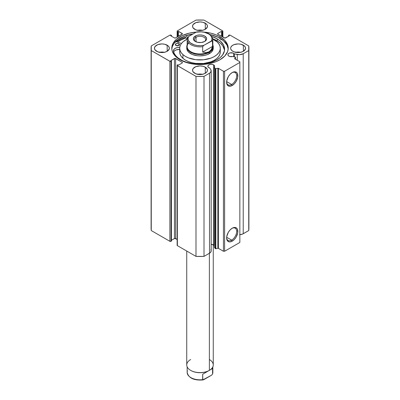 <?xml version="1.0" encoding="UTF-8"?>
<svg xmlns="http://www.w3.org/2000/svg" width="400" height="400" viewBox="0 0 400 400"><rect width="100%" height="100%" fill="white"/><g stroke="black" fill="none" stroke-linecap="round" stroke-linejoin="round"><path stroke-width="0.6" d="M215.195 68.515L215.195 248.53A0.495 0.285 0 0 0 215.31 248.635L215.31 68.62A0.495 0.285 180 0 1 215.195 68.515L214.315 67.12L214.58 65.95L213.635 64.905L213.635 244.92A3.4 1.96 0 0 0 211.19 244.345L213.635 244.92L213.635 64.905L211.9 64.37L209.935 64.48L208.41 65.2L207.835 66.29A3.4 1.96 180 0 1 209.935 64.48A3.4 1.96 180 0 1 213.635 64.905A3.4 1.96 180 0 1 214.635 66.29A3.4 1.96 180 0 1 214.315 67.12L214.315 247.135L215.195 248.53L214.315 247.135L214.315 67.12L215.195 68.515A0.495 0.285 180 0 0 215.31 68.62L215.31 248.635A0.495 0.285 180 0 1 215.195 248.53L215.195 68.515M208.83 67.68A3.4 1.96 180 0 1 207.835 66.29L208.41 67.38L209.8 68.07A3.4 1.96 180 0 1 208.83 67.68M233.685 53.33L233.685 56.7L233.685 53.33L233.17 53.09L229.98 52.905L228.455 53.63L227.88 54.72A3.4 1.96 180 0 1 229.98 52.905A3.4 1.96 180 0 1 233.685 53.33A3.4 1.96 180 0 1 234.36 53.89L233.685 53.33M228.875 56.105A3.4 1.96 180 0 1 227.88 54.72L228.455 55.81L229.71 56.46L232.715 56.495A3.4 1.96 180 0 1 228.875 56.105M231.65 240.135A7.1 4.1 120 0 0 236.665 231.605A7.1 4.1 120 0 0 231.935 228.385A7.1 4.1 -60 0 1 235.2 228.19A7.1 4.1 -60 0 1 236.285 233.88A7.1 4.1 -60 0 1 231.65 240.135L226.655 237.25L231.65 240.135A7.1 4.1 -60 0 1 228.1 240.485A7.1 4.1 -60 0 1 226.635 237.56A7.1 4.1 120 0 0 231.65 240.135L232.235 241.15L231.65 240.135M232.235 228.2A7.93 4.58 -60 0 1 237.84 231.44A7.93 4.58 -60 0 1 232.235 241.15L230.09 241.895L229.12 241.855L227.575 240.965L226.735 239.115L226.735 236.585L228.27 232.385L230.09 229.935L232.235 228.2L234.38 227.455L235.35 227.495L236.895 228.385L237.415 229.21L237.735 232.765L236.2 236.965L234.38 239.42L232.235 241.15A7.93 4.58 -60 0 1 226.63 237.91A7.93 4.58 -60 0 1 232.235 228.2L232.235 228.2M231.65 84.485A7.1 4.1 120 0 0 236.665 75.955A7.1 4.1 120 0 0 231.935 72.735A7.1 4.1 -60 0 1 235.2 72.535A7.1 4.1 -60 0 1 236.285 78.225A7.1 4.1 -60 0 1 231.65 84.485L226.655 81.6L231.65 84.485A7.1 4.1 -60 0 1 228.1 84.835A7.1 4.1 -60 0 1 226.635 81.91A7.1 4.1 120 0 0 231.65 84.485L232.235 85.5L231.65 84.485M232.235 72.55A7.93 4.58 -60 0 1 237.84 75.79A7.93 4.58 -60 0 1 232.235 85.5L230.09 86.245L228.27 85.89L227.055 84.49L226.735 83.46L226.735 80.935L228.27 76.735L230.09 74.28L232.235 72.55L234.38 71.805L235.35 71.845L236.895 72.735L237.415 73.555L237.735 77.115L236.2 81.315L234.38 83.765L232.235 85.5A7.93 4.58 -60 0 1 226.63 82.26A7.93 4.58 -60 0 1 232.235 72.55L232.235 72.55M220.865 39.91L220.865 38.815L220.865 39.91M219.955 36.71A28.22 16.295 180 0 1 228.22 48.235A28.22 16.295 180 0 1 210.8 63.285A28.22 16.295 180 0 1 180.045 59.755L186.695 62.605L191.81 63.825L197.235 64.45L202.765 64.45L208.19 63.825L215.68 61.78L219.955 59.755L224.89 55.915L227.68 51.41L228.22 48.235L227.68 45.055L224.89 40.55L219.955 36.71L215.68 34.685L210.8 33.18L204.47 32.145A28.22 16.295 180 0 1 219.955 36.71L219.955 38.27L219.955 36.71M228.19 49.01A28.22 16.295 0 0 0 219.955 38.27A28.22 16.295 0 0 0 210.055 34.565L217.905 37.195L223.465 40.735L227.005 45.06L228.19 49.01M164.39 52.295A7.46 4.305 0 0 0 159.42 52.295M167.18 45.19L167.18 51.28L169.22 49.075L169.22 47.395L168.11 45.84L164.76 44.255L161.905 43.925L157.76 44.65L155.015 46.585L154.445 48.235A7.46 4.305 180 0 1 159.05 44.255A7.46 4.305 180 0 1 167.18 45.19A7.46 4.305 180 0 1 169.365 48.235A7.46 4.305 180 0 1 164.76 52.21A7.46 4.305 180 0 1 156.63 51.28A7.46 4.305 180 0 1 154.445 48.235L155.015 49.88L157.76 51.815L161.905 52.54L164.76 52.21L167.18 51.28L167.18 45.19M202.485 30.3A7.46 4.305 0 0 0 197.515 30.3M205.275 23.195L205.275 29.285L207.315 27.08L207.315 25.4L206.2 23.845L202.855 22.26L200 21.93L195.855 22.66L193.11 24.59L192.54 26.24A7.46 4.305 180 0 1 197.145 22.26A7.46 4.305 180 0 1 205.275 23.195A7.46 4.305 180 0 1 207.46 26.24A7.46 4.305 180 0 1 202.855 30.22A7.46 4.305 180 0 1 194.725 29.285A7.46 4.305 180 0 1 192.54 26.24L193.11 27.885L195.855 29.82L198.545 30.465L202.855 30.22L205.275 29.285L205.275 23.195M202.485 74.285A7.46 4.305 0 0 0 197.515 74.285M205.275 67.18L205.275 73.27L206.89 71.875L207.46 70.225L207.315 69.385L205.275 67.18L202.855 66.25L200 65.92L195.855 66.645L193.11 68.58L192.54 70.225A7.46 4.305 180 0 1 197.145 66.25A7.46 4.305 180 0 1 205.275 67.18A7.46 4.305 180 0 1 207.46 70.225A7.46 4.305 180 0 1 202.855 74.205A7.46 4.305 180 0 1 194.725 73.27A7.46 4.305 180 0 1 192.54 70.225L193.11 71.875L195.855 73.81L200 74.535L202.855 74.205L205.275 73.27L205.275 67.18M240.58 52.295A7.46 4.305 0 0 0 235.61 52.295M243.37 45.19L243.37 51.28L245.41 49.075L245.41 47.395L244.295 45.84L240.95 44.255L238.095 43.925L233.95 44.65L231.89 45.84L230.78 47.395L230.635 48.235A7.46 4.305 180 0 1 235.24 44.255A7.46 4.305 180 0 1 243.37 45.19A7.46 4.305 180 0 1 245.555 48.235A7.46 4.305 180 0 1 240.95 52.21A7.46 4.305 180 0 1 232.82 51.28A7.46 4.305 180 0 1 230.635 48.235L230.78 49.075L231.89 50.625L233.95 51.815L238.095 52.54L240.95 52.21L243.37 51.28L243.37 45.19M211.18 250.66L210.825 252.035L209.52 253.205A5.705 3.29 0 0 0 211.19 250.875L211.19 70.86A5.705 3.29 180 0 0 210.845 69.735L209.8 68.07L211.07 70.185L210.825 72.02L209.52 73.19L204.01 76.37L195.99 76.37L177.2 65.47L177.79 64.71L178.49 65.115L182.185 62.985L182.185 62.31L175.035 58.38L170.755 60.65L171.46 61.055L170.145 61.4L151.265 50.55L151.265 45.92L169.875 35.17L171.05 35.17L171.46 35.41L170.755 35.815L174.445 37.945L175.62 37.945L182.425 33.82L178.49 31.35L177.79 31.755L177.38 31.52L177.38 30.84L195.99 20.095L204.01 20.095L222.8 30.995L222.21 31.755L221.51 31.35L217.815 33.48L217.815 34.155L224.965 38.085L229.245 35.815L228.54 35.41L228.95 35.17L230.125 35.17L248.735 45.92L248.735 50.55L243.225 53.73L239.63 54.685L234.36 53.89L234.36 56.845L234.36 53.89L237.245 54.495L237.245 60.26L237.245 54.495A5.705 3.29 180 0 0 243.225 53.73L248.735 50.55L248.735 230.56L242.615 234.05L239.63 234.7M235.46 57.275A0.495 0.285 180 0 0 235.13 57.005L232.715 56.495L235.41 57.155L234.72 58.785L239.855 61.77L239.855 62.445L224.615 71.24L223.445 71.24L218.28 68.275L215.31 68.62A0.495 0.285 180 0 0 215.83 68.685L215.83 248.7L215.31 248.635A0.495 0.285 0 0 0 215.83 248.7L217.87 248.275L215.83 248.7L215.83 68.685L217.87 68.26A0.495 0.285 180 0 1 218.39 68.325L218.39 248.34L217.87 248.275L217.87 68.26L217.87 248.275A0.495 0.285 0 0 1 218.39 248.34L223.445 251.255L218.39 248.34L218.39 68.325L223.445 71.24L224.615 71.24L224.615 251.255L223.445 251.255L223.445 71.24L223.445 251.255L224.615 251.255L239.855 242.46L224.615 251.255L224.615 71.24L239.855 62.445L239.855 61.77L234.8 58.85A0.495 0.285 180 0 1 234.685 58.55L235.43 57.375L235.43 59.215L235.43 57.375A0.495 0.285 180 0 0 235.46 57.275L235.46 59.23M196.35 32.075L189.2 33.18L182.095 35.64L176.535 39.18L172.995 43.505L171.915 46.635L171.915 49.83L172.32 51.41L175.11 55.915L180.045 59.755A28.22 16.295 180 0 1 171.78 48.235A28.22 16.295 180 0 1 196.35 32.075M214.25 245.4L213.635 244.92A3.4 1.96 0 0 1 214.315 245.475M210.845 249.75L211.07 250.195M211.19 70.86A5.705 3.29 180 0 1 209.52 73.19L209.52 253.205L204.01 256.385L204.01 76.37L209.52 73.19L209.52 253.205L204.01 256.385L195.99 256.385L177.38 245.64L177.2 245.115M151.1 228.245L151.1 48.235A48.9 28.235 180 0 0 151.265 50.55L151.1 228.245A48.9 28.235 0 0 0 151.265 230.56L169.875 241.305L169.875 61.295L169.875 241.305L151.265 230.56L151.265 50.55L169.875 61.295A0.83 0.48 180 0 0 171.05 61.295L171.05 241.305L169.875 241.305A0.83 0.48 0 0 0 171.05 241.305L171.46 241.07L171.46 61.055L171.46 241.07L171.05 241.305L171.05 61.295L171.46 61.055L170.755 60.65L174.445 58.52A0.83 0.48 180 0 1 175.62 58.52L175.62 238.535L177.135 239.41L174.715 238.43L171.46 240.26L174.445 238.535L174.445 58.52L174.445 238.535A0.83 0.48 0 0 1 175.62 238.535L175.62 58.52L182.185 62.31L182.185 62.985L178.49 65.115L177.79 64.71L177.38 64.95A0.83 0.48 180 0 0 177.135 65.285A0.83 0.48 180 0 0 177.38 65.625L195.99 76.37L195.99 256.385L177.38 245.64L177.38 65.625L177.38 245.64A0.83 0.48 0 0 1 177.135 245.3L177.135 65.285M151.1 48.235A48.9 28.235 180 0 1 151.265 45.92L169.875 35.17A0.83 0.48 180 0 1 171.05 35.17L171.46 35.41L171.46 36.22L171.46 35.41L170.755 35.815L174.445 37.945A0.83 0.48 180 0 0 175.62 37.945L182.185 34.155A0.83 0.48 180 0 0 182.425 33.82A0.83 0.48 180 0 0 182.185 33.48L182.185 34.155L182.185 33.48L178.49 31.35L178.49 36.29L178.49 31.35L177.79 31.755L177.79 36.695L177.79 31.755L177.38 31.52L177.38 36.93L177.38 31.52A0.83 0.48 180 0 1 177.135 31.18A0.83 0.48 180 0 1 177.38 30.84L195.99 20.095A48.9 28.235 180 0 1 204.01 20.095L222.62 30.84A0.83 0.48 180 0 1 222.865 31.18A0.83 0.48 180 0 1 222.62 31.52L222.21 31.755L222.21 36.695L222.21 31.755L221.51 31.35L221.51 36.29L221.51 31.35L217.815 33.48A0.83 0.48 180 0 0 217.575 33.82A0.83 0.48 180 0 0 217.815 34.155L217.815 33.48L217.815 34.155L224.38 37.945A0.83 0.48 180 0 0 225.555 37.945L229.245 35.815L228.54 35.41L228.54 36.22L228.54 35.41L228.95 35.17A0.83 0.48 180 0 1 230.125 35.17L248.735 45.92A48.9 28.235 180 0 1 248.9 48.235A48.9 28.235 180 0 1 248.735 50.55L248.735 230.56A48.9 28.235 0 0 0 248.9 228.245L248.735 230.56L243.225 233.745L243.225 53.73L243.225 233.745A5.705 3.29 0 0 1 239.855 234.685M240.95 52.375L238.095 52.045L235.24 52.375M202.855 74.37L200 74.04L197.145 74.37M202.855 30.38L200 30.055L197.145 30.38M164.76 52.375L161.905 52.045L159.05 52.375M239.855 242.46L239.855 62.445L239.855 242.46M222.62 31.52L222.62 36.93L222.62 31.52M182.185 62.31A0.83 0.48 180 0 1 182.425 62.645A0.83 0.48 180 0 1 182.185 62.985L182.185 62.31M192.995 34.005A28.22 16.295 0 0 0 171.81 49.01L172.32 46.61L173.925 43.555L178.185 39.455L184.32 36.24L192.995 34.005M185.34 37.17A29.505 17.035 0 0 0 176.41 41.72L181.28 38.785L185.34 37.17L187.17 39.02L185.34 37.17M177.52 42.105L182.095 39.36L185.975 37.815A28.22 16.295 180 0 0 177.52 42.105M204.01 76.37A48.9 28.235 180 0 1 195.99 76.37L195.99 256.385A48.9 28.235 0 0 0 204.01 256.385L204.01 76.37M213.26 46.88A13.26 7.655 180 0 1 209.375 52.295L209.375 53.645L209.375 52.295A13.26 7.655 180 0 1 194.925 53.955A13.26 7.655 180 0 1 186.74 46.88A13.26 7.655 180 0 1 187.155 44.98A13.26 7.655 0 0 0 193.435 53.53A13.26 7.655 0 0 0 209.375 52.295A13.26 7.655 0 0 0 212.845 44.98A13.26 7.655 180 0 1 213.26 46.88L213.26 48.235A13.26 7.655 180 0 1 203.745 55.58A13.26 7.655 180 0 1 188.855 52.38L192.45 54.53L197.2 55.715L199.78 55.89L204.87 55.355L207.185 54.67L210.905 52.59L212.165 51.28L213.26 48.36M220.305 48.235A20.305 11.725 180 0 0 217.07 41.88L212.84 39.15A20.305 11.725 180 0 1 217.07 41.88L218.885 43.925L219.98 46.135L220.305 48.425L219.85 50.71L218.63 52.895L216.695 54.905L214.12 56.66L211 58.085L203.635 59.765L195.71 59.69L188.44 57.87L185.405 56.385L182.93 54.585A20.305 11.725 180 0 1 179.695 48.235A20.305 11.725 180 0 1 187.16 39.15L183.305 41.56L181.37 43.57L180.15 45.755L179.695 48.04L180.02 50.33L181.115 52.54L182.93 54.585L182.93 58.305L182.93 54.585A20.305 11.725 180 0 0 205.735 59.48A20.305 11.725 180 0 0 220.305 48.235L220.305 51.955A20.305 11.725 0 0 1 205.735 63.2A20.305 11.725 0 0 1 182.93 58.305L185.405 60.105L188.44 61.595L191.92 62.71L195.71 63.415L203.635 63.49L211 61.81L214.12 60.38L216.695 58.63L218.63 56.62L219.85 54.43L220.305 52.15M179.695 48.235L179.695 51.955A20.305 11.725 0 0 0 182.93 58.305L181.115 56.26L180.02 54.05L179.695 51.76M177.555 42.12A28.18 16.27 180 0 1 186 37.835L180.405 40.265L177.555 42.12M186.74 48.105L187.665 51.045L188.855 52.38A13.26 7.655 180 0 1 186.74 48.235M209.375 359.535A13.26 7.655 180 0 1 209.375 370.36A13.26 7.655 180 0 1 209.375 370.365L209.085 370.53L209.375 370.365A13.26 7.655 0 0 0 213.26 364.95L213.26 244.73M209.375 253.285L209.375 370.365L209.375 253.285M204.31 41.67A5.635 3.255 0 0 0 203.815 37.175A5.635 3.255 0 0 0 196.015 37.27L195.31 36.05A6.63 3.83 180 0 1 204.69 36.05A6.63 3.83 180 0 1 204.69 41.465L206.505 39.505L206.505 38.01L204.69 36.05L202.535 35.22L200 34.93L197.465 35.22L195.31 36.05L193.495 38.01L193.495 39.505L194.485 40.885L197.465 42.295L201.295 42.515L204.69 41.465A6.63 3.83 180 0 1 195.31 41.465A6.63 3.83 180 0 1 195.31 36.05L196.015 37.27A5.635 3.255 180 0 1 202.155 36.565A5.635 3.255 180 0 1 205.635 39.57A5.635 3.255 180 0 1 204.31 41.67M196.015 41.82L196.015 37.27L196.015 41.82M212.565 45A12.845 7.415 180 0 1 209.085 51.785L209.375 52.295L209.085 51.785A12.845 7.415 180 0 1 192.3 52.48A12.845 7.415 180 0 1 188.725 42.99M209.085 51.785A12.845 7.415 0 0 0 212.845 46.54L212.845 39.435A12.845 7.415 180 0 1 212.565 40.98L212.565 46.39L211.29 49.65L209.085 51.785L206.13 52.625L202.67 52.105L202.67 46.69A12.845 7.415 180 0 1 187.155 39.435A12.845 7.415 180 0 1 187.435 37.895A12.845 7.415 0 0 0 187.16 39.63A12.845 7.415 0 0 0 202.67 46.69L202.67 52.105L212.565 46.39L212.4 40.715L203.855 45.33L202.67 46.69L203.855 45.33L200.585 45.69L197.265 45.515L194.16 44.825L190.405 42.94L188.295 40.335L187.995 38.42L188.615 36.535L187.48 37.665L187.155 39.435L187.155 46.54A12.845 7.415 0 0 0 195.085 53.395A12.845 7.415 0 0 0 209.085 51.785L211.29 49.65L212.565 46.39L202.67 52.105L206.13 52.625L209.085 51.785M197.165 31.92L196.145 32.185L188.615 36.535L196.145 32.185L201.085 31.85L204.33 32.285L208.5 33.85L210.505 35.385L211.705 37.18L212.005 39.095L211.385 40.985L203.855 45.33A12.02 6.94 180 0 1 191.5 43.665A12.02 6.94 180 0 1 188.615 36.535L187.48 37.665M187.435 43.305L187.945 43.01M196.845 31.9L196.145 32.185A12.02 6.94 180 0 1 208.5 33.85A12.02 6.94 180 0 1 211.385 40.985L212.09 40.7L212.565 40.98A12.845 7.415 0 0 0 212.84 39.24M195.69 41.67A5.635 3.255 180 0 1 194.365 39.57A5.635 3.255 180 0 1 196.015 37.27A5.635 3.255 0 0 0 195.69 41.67M186.74 251.045L186.74 364.95A13.26 7.655 0 0 0 194.925 372.02A13.26 7.655 0 0 0 209.375 370.365A13.26 7.655 180 0 1 190.625 370.36A13.26 7.655 180 0 1 190.625 359.535M203.13 379.93C193.925 380.635 188.595 378.125 187.155 372.395A12.845 7.415 0 0 0 202.67 379.65L202.67 374.235L209.085 370.53A12.845 7.415 180 0 1 190.77 370.445A12.845 7.415 0 0 0 190.915 370.53A12.845 7.415 0 0 0 209.085 370.53L212.565 368.52L212.565 373.935A12.845 7.415 0 0 0 212.845 372.395L212.845 366.85M212.84 372.195A12.845 7.415 180 0 1 212.565 373.935L212.565 368.52L206.13 372.235L202.67 374.235L202.835 379.91L211.385 375.295L212.52 374.16L211.385 375.295L203.855 379.64L203.155 379.925L202.67 379.65A12.845 7.415 180 0 1 187.16 372.59A12.845 7.415 180 0 1 187.435 370.85M211.415 369.185L211.135 369.35L211.415 369.185M209.335 370.385L208.825 370.68L209.335 370.385M206.41 372.075L205.895 372.375L206.41 372.075M191.5 377.975L194.16 379.135L197.265 379.825M200.585 380L202.24 379.885M212.565 373.935L212.845 372.395M203.155 379.925L202.835 379.91M175.915 45.44A2.07 1.195 180 0 1 175.325 44.605A2.07 1.195 180 0 1 176.615 43.5A2.07 1.195 180 0 1 178.88 43.77L178.88 45.44L178.88 43.77L177.825 43.435L175.95 43.75L175.36 44.825L176.58 45.705L178.53 45.61L179.47 44.62L178.88 43.77A2.07 1.195 180 0 1 179.47 44.605A2.07 1.195 180 0 1 178.18 45.715A2.07 1.195 180 0 1 175.915 45.44M178.495 45.62A2.07 1.195 0 0 0 176.3 45.62M180.53 59.645A25.695 14.835 180 0 1 173.395 51.09L174.245 53.455L175.745 55.705L177.86 57.79L182.38 60.635L186.535 62.28L193.605 63.79L198.615 64.11L203.63 63.855L210.76 62.435L216.865 59.88L220.105 57.65L222.525 55.105L224.44 50.89L224.495 47.985L223.57 45.125L220.42 41.17L217.265 38.9A25.695 14.835 180 0 1 224.595 49.275A25.695 14.835 180 0 1 208.6 63.01A25.695 14.835 180 0 1 180.53 59.645M224.495 50.015L222.745 45.78L220.42 43.2L217.265 40.93L217.265 38.9L217.265 40.93A25.695 14.835 -0 0 0 212.81 38.83L217.265 40.93A25.695 14.835 -0 0 1 224.535 50.29M187.605 37.43L185.875 35.685L187.605 37.43M211.905 36.48A25.695 14.835 180 0 1 217.265 38.9L211.905 36.48M175.72 41.48L181.445 43.47L175.72 41.48M179.765 47.34L177.21 47.585L175.095 48.395L173.75 49.64L173.395 51.09A6.035 3.485 180 0 1 173.39 50.825A6.035 3.485 180 0 1 179.71 47.345L179.71 47.755L179.75 47.345M179.71 49.375L176.075 49.955L174.31 51.005L173.615 51.915A6.035 3.485 0 0 1 179.695 49.375M178.565 45.65L176.265 45.635M177.135 31.18L177.135 37.07M222.865 37.07L222.865 31.18M248.9 228.245L248.9 48.235M209.375 370.36L209.085 370.53M212.845 39.435C211.405 33.705 206.08 31.19 196.87 31.895M190.625 370.36L190.915 370.53M187.155 372.395L187.155 366.85"/></g></svg>
